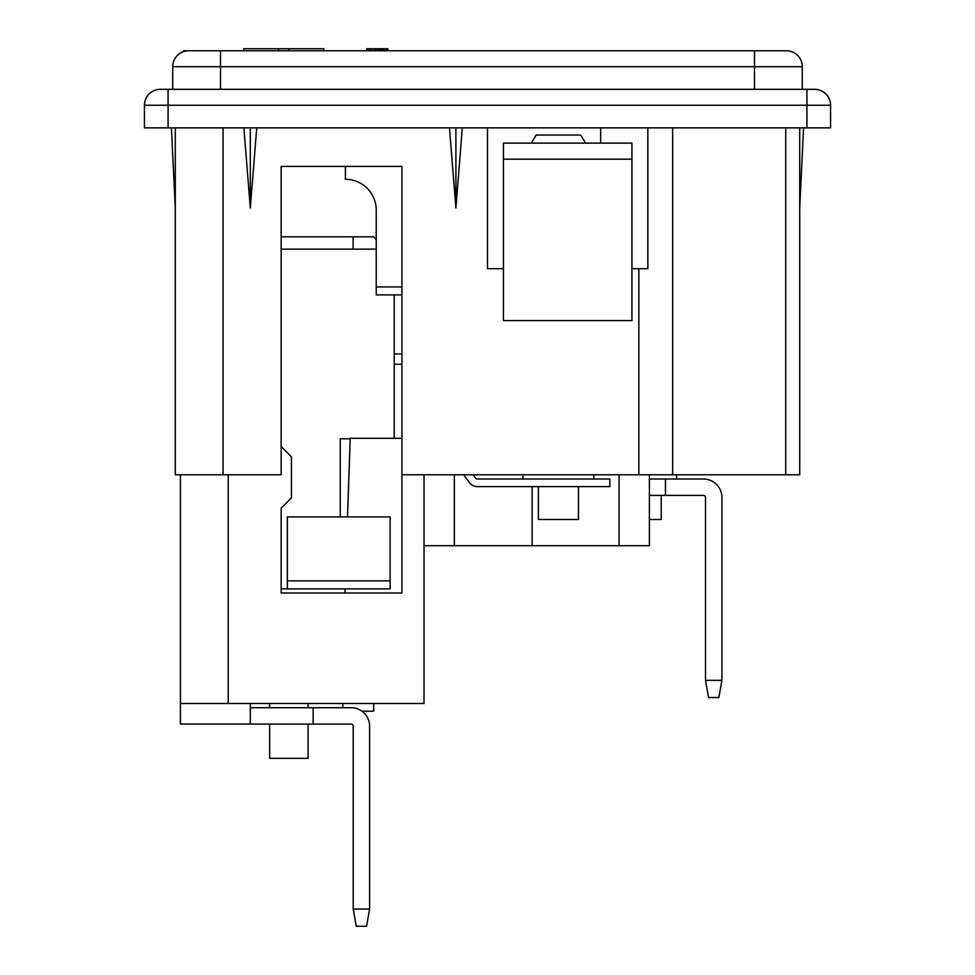 <?xml version="1.0" encoding="UTF-8"?>
<svg xmlns="http://www.w3.org/2000/svg" width="975" height="975" viewBox="0 0 975 975"><rect width="100%" height="100%" fill="white"/><g stroke="black" fill="none" stroke-linecap="round" stroke-linejoin="round"><path stroke-width="1.46" d="M455.898 127.871L455.898 208.041L462.321 127.871M449.463 127.871L455.898 208.041M250.307 127.871L250.307 208.041L256.742 127.871M243.884 127.871L250.307 208.041M353.108 249.149L353.108 236.827M376.228 249.149L281.153 249.149M287.32 580.868L287.32 588.876L390.11 588.876L390.11 516.921L287.32 516.921L287.32 580.868L390.11 580.868M287.32 588.876L281.153 588.876M350.183 438.799L340.251 438.799L340.251 516.921M649.399 474.776L649.399 545.707L424.028 545.707M619.076 474.776L619.076 545.707M532.143 486.622L532.143 545.707M308.076 724.108L308.076 758.306L269.636 758.306L269.636 724.108M308.076 707.716L308.076 703.487M269.636 707.716L269.636 703.487M369.598 909.053L353.206 909.053L356.241 926.25L366.563 926.25L369.598 909.053L369.598 726.131A18.415 18.415 0 0 0 351.183 707.716L313.158 707.716L313.158 724.108L233.415 724.047M353.206 909.053L353.206 726.131A2.023 2.023 0 0 0 351.183 724.108L313.158 724.108M342.822 703.487L342.822 707.716L250.307 707.716M373.657 703.487L373.657 711.202L361.944 711.202M250.307 703.487L250.307 724.047L180.412 724.047L180.412 474.776M424.028 474.776L424.028 703.487L180.412 703.487M281.153 446.513L291.428 456.788L291.428 497.908L281.153 508.182L281.153 592.995L401.932 592.995L401.932 166.408L281.153 166.408L281.153 474.776L175.281 474.776L175.281 127.871M345.394 166.408L345.394 179.266A30.834 30.834 0 0 1 376.228 210.1L376.228 294.901L401.932 294.901L401.932 353.998L394.217 353.998M376.228 286.93L401.932 286.93M454.35 474.776L454.35 545.707M538.395 486.622L538.395 519.48L578.455 519.48L578.455 486.622M593.836 479.018L593.836 474.776M585.536 143.118L580.686 135.037L536.165 135.037L531.314 143.118M523.014 474.776L523.014 479.018M463.71 474.776L469.292 482.454A10.116 10.116 0 0 0 477.47 486.622L609.814 486.622L609.814 479.018L477.47 479.018A2.511 2.511 0 0 1 475.447 477.982L473.119 474.776M487.5 127.871L487.5 268.686L494.435 268.686M171.417 127.871L175.281 208.041M351.183 724.108A2.023 2.023 0 0 1 353.206 726.131M401.932 474.776L785.728 474.776L785.728 127.871M799.719 127.871L799.719 474.776L785.728 474.776M803.583 127.871L799.719 208.041M172.709 89.322L172.709 66.702L802.291 66.702L802.291 89.322M786.362 50.773A15.929 15.929 0 0 1 802.291 66.702A15.929 15.929 0 0 0 786.362 50.773L754.492 50.773L754.492 89.322M172.709 66.702A15.929 15.929 0 0 1 188.638 50.773L754.492 50.773M631.922 159.193L631.922 320.592L503.429 320.592L503.429 159.193L631.922 159.193L631.922 143.118L503.429 143.118L503.429 159.193M503.429 268.686L487.5 268.686M347.502 516.921L350.208 438.287L401.932 438.287M345.016 588.876L344.882 592.995M394.217 438.287L394.217 294.901M647.851 127.871L647.851 268.686L631.922 268.686M168.078 89.322L168.078 105.251L144.434 105.251L144.434 127.871L830.566 127.871L830.566 105.251A15.929 15.929 0 0 0 814.625 89.322L160.375 89.322A15.929 15.929 0 0 0 144.434 105.251A15.929 15.929 0 0 1 160.375 89.322M676.577 479.018L676.577 474.776M600.697 127.871L600.697 143.118M649.399 519.48L661.208 519.48L661.208 495.398M705.51 680.343L705.51 497.433A2.023 2.023 0 0 0 703.487 495.398L665.462 495.398L665.462 479.018L703.487 479.018A18.415 18.415 0 0 1 721.902 497.433L721.902 680.343L705.51 680.343L708.545 697.539L718.868 697.539L721.902 680.343M665.462 479.018L649.399 479.018M665.462 495.398L649.399 495.398M366.783 50.773L366.783 48.75L387.879 48.75L387.879 50.773M384.296 50.773L384.296 48.75M382.943 50.773L382.943 48.75M386.088 50.773L386.088 48.75M387.428 50.773L387.428 48.75M367.234 50.773L367.234 48.75M368.123 50.773L368.123 48.75M369.927 50.773L369.927 48.75M371.719 50.773L371.719 48.75M373.961 50.773L373.961 48.75M375.765 50.773L375.765 48.75M377.557 50.773L377.557 48.75M378.458 50.773L378.458 48.75M378.897 50.773L378.897 48.75M379.348 50.773L379.348 48.75M380.25 50.773L380.25 48.75M381.591 50.773L381.591 48.75M382.492 50.773L382.492 48.75M243.628 50.773L243.628 48.75L323.81 48.75L323.81 50.773M278.582 50.773L278.582 48.75M288.856 50.773L288.856 48.75M211.77 50.773L183.495 50.773L184.251 51.395M376.228 239.387L373.657 236.827L281.153 236.827M228.211 474.776L228.211 703.487M223.068 474.776L223.068 127.871M672.64 474.776L672.64 127.871M220.508 89.322L220.508 50.773M401.932 364.284L394.217 364.284M638.844 474.776L638.844 268.686M168.078 127.871L168.078 105.251L830.566 105.251A15.929 15.929 0 0 0 814.625 89.322M806.922 127.871L806.922 89.322"/></g></svg>
